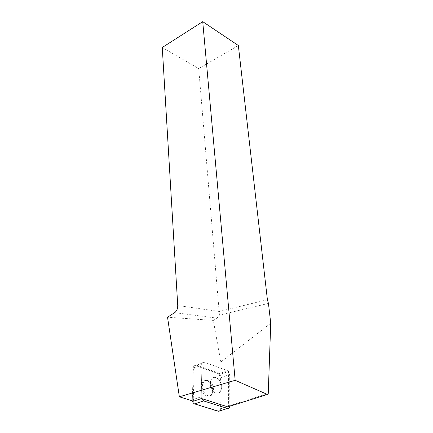 <?xml version="1.0" encoding="UTF-8"?>
<svg xmlns="http://www.w3.org/2000/svg" width="433" height="433" viewBox="0 0 433 433"><rect width="100%" height="100%" fill="white"/><g stroke="black" fill="none" stroke-linecap="round" stroke-linejoin="round"><path stroke-width="0.32" stroke-dasharray="2.17 1.62" d="M219.85 392.033C218.773 393.104 217.474 393.435 215.964 393.012C208.738 391.167 208.598 375.146 215.699 377.587C220.581 378.637 223.498 388.661 219.85 392.033M229.804 406.241L229.679 374.496C229.539 372.602 228.792 371.319 227.439 370.643L204.241 362.199C202.893 362.004 202.141 362.773 201.978 364.505L201.193 396.796L201.464 398.512L201.193 396.796L193.253 399.502L194.282 367.498L201.978 364.505L201.193 396.796L192.284 399.832L193.34 367.866C193.519 366.145 194.276 365.382 195.624 365.566L218.779 373.809C220.126 374.475 220.868 375.741 220.992 377.614L220.846 408.763C220.7 410.668 219.926 411.507 218.524 411.274M210.995 395.031C209.902 396.098 208.603 396.428 207.093 396.016C199.878 394.225 199.873 378.372 206.963 380.748C211.84 381.765 214.676 391.676 210.995 395.031M220.24 410.738C220.879 403.275 221.111 395.702 220.944 388.022C221.344 382.891 220.689 378.182 218.974 373.895L196.593 365.901L193.28 369.565L192.284 399.832M227.785 406.874L228.624 405.954L228.521 371.417L220.798 374.226L220.857 361.966L270.733 323.262M228.624 405.954L268.249 393.51M220.857 361.966L213.307 320.415L167.533 317.21M220.798 374.226L219.726 373.468L227.439 370.643L204.43 362.259L196.75 365.257L219.726 373.468M196.75 365.257L196.56 365.198C195.218 365.014 194.455 365.777 194.282 367.498M193.253 399.502L193.508 401.202M213.307 320.415L217.057 318.141L219.439 315.121L268.46 303.414M238.345 45.503L198.715 68.603L219.439 315.121M162.267 47.489L198.715 68.603M211.845 389.364C212.987 391.27 214.362 392.487 215.964 393.012C223.336 395.513 222.914 379.194 215.699 377.587C211.055 375.979 208.392 383.795 211.845 389.364M203.97 392.092C205.096 393.981 206.46 395.177 208.062 395.692C215.423 398.144 215.125 381.966 207.916 380.401C206.498 380.039 205.258 380.353 204.197 381.332C201.93 384.147 201.848 387.735 203.97 392.092M193.34 367.866L201.978 364.505C202.141 362.773 202.893 362.004 204.241 362.199L195.813 365.625M218.779 373.809L227.439 370.643L228.521 371.417M229.815 405.948L220.846 408.763M220.992 377.614L229.679 374.496M174.651 312.648L217.057 318.141M267.399 299.744L219.271 311.473L177.736 305.541M196.56 365.198L195.624 365.566M207.916 380.401L206.963 380.748M208.062 395.692L207.093 396.016"/><path stroke-width="0.65" d="M202.725 21.65L238.345 45.503L267.399 299.744L268.46 303.414L270.733 323.262L268.249 393.51L267.453 394.452L235.157 380.309L202.725 21.65L162.267 47.489L177.736 305.541C177.774 308.718 176.751 311.089 174.651 312.648L167.533 317.21L179.349 396.796L193.508 401.202L201.464 398.512L203.575 400.926L227.514 408.476C228.819 408.73 229.587 407.983 229.804 406.241M227.514 408.476L218.524 411.274L194.634 403.908C193.475 403.453 192.717 402.43 192.36 400.844C192.761 402.484 193.524 403.507 194.65 403.913L207.753 407.951C211.959 408.709 216.489 411.826 220.24 410.738M201.464 398.512L227.785 406.874L267.453 394.452M179.349 396.796L235.157 380.309M203.586 400.926L194.644 403.908L203.575 400.926"/></g></svg>
